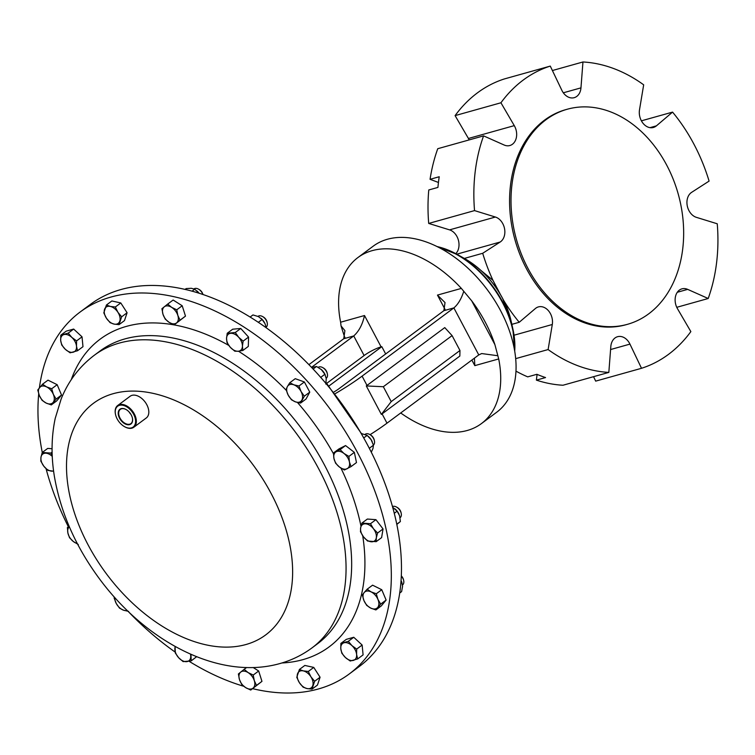<?xml version="1.0" encoding="UTF-8"?>
<svg xmlns="http://www.w3.org/2000/svg" width="755" height="755" viewBox="0 0 755 755"><rect width="100%" height="100%" fill="white"/><g stroke="black" fill="none" stroke-linecap="round" stroke-linejoin="round"><path stroke-width="1.13" d="M126.16 409.587A8.871 5.615 -126.6 0 0 121.536 408.766A8.871 5.615 -126.6 0 0 120.441 409.276A8.871 5.615 -126.6 0 0 120.46 418.865A8.871 5.615 -126.6 0 0 129.7 424.178A8.871 5.615 -126.6 0 0 131.021 423.508A8.871 5.615 -126.6 0 0 132.37 417.94M129.162 412.032A8.456 5.351 -126.6 0 0 130.898 414.353M121.178 408.634A9.202 5.823 -126.6 0 0 119.583 418.261A9.202 5.823 -126.6 0 0 129.652 424.621A9.202 5.823 -126.6 0 0 132.399 418.043A9.202 5.823 -126.6 0 0 126.076 409.531A9.202 5.823 -126.6 0 0 121.178 408.634M326.188 378.283L326.254 378.236A6.767 4.285 -126.6 0 0 327.359 373.848L327.17 373.017A5.417 3.435 -126.6 0 0 326.49 371.224A5.417 3.435 -126.6 0 0 323.442 368.006L322.706 367.591A6.767 4.285 -126.6 0 0 318.214 367.355M327.359 373.848A6.767 4.285 -126.6 0 0 326.509 371.602A6.767 4.285 -126.6 0 0 322.706 367.591M498.602 291.562L492.958 280.322A157.861 118.78 -105.6 0 1 482.7 253.284L500.169 242.025A13.533 10.183 74.4 0 0 504.548 228.68A13.533 10.183 74.4 0 0 495.393 217.034L474.536 210.598A157.861 118.78 -105.6 0 1 483.587 135.872L504.123 145.007A13.533 10.183 74.4 0 0 509.861 145.526A13.533 10.183 74.4 0 0 514.278 125.632L500.933 102.774A157.861 118.78 -105.6 0 1 550.272 66.091L561.833 90.27A13.533 10.183 74.4 0 0 574.206 97.678A13.533 10.183 74.4 0 0 580.963 87.863L582.954 61.976A157.861 118.78 -105.6 0 1 643.675 84.824L639.494 109.881A13.533 10.183 74.4 0 0 642.939 123.169A13.533 10.183 74.4 0 0 653.396 127.472A13.533 10.183 74.4 0 0 656.406 125.849L672.563 112.108A157.861 118.78 -105.6 0 1 709.087 181.096L691.618 192.355A13.533 10.183 74.4 0 0 687.239 205.7A13.533 10.183 74.4 0 0 696.393 217.346L717.25 223.782A157.861 118.78 -105.6 0 1 708.199 298.508L687.663 289.373A13.533 10.183 74.4 0 0 681.925 288.854A13.533 10.183 74.4 0 0 677.509 308.748L690.853 331.605A157.861 118.78 -105.6 0 1 668.515 354.359A157.861 118.78 -105.6 0 1 641.514 368.289L629.953 344.11A13.533 10.183 74.4 0 0 617.581 336.702A13.533 10.183 74.4 0 0 610.823 346.517L608.832 372.404A157.861 118.78 -105.6 0 1 548.111 349.556L552.292 324.499A13.533 10.183 74.4 0 0 548.847 311.211A13.533 10.183 74.4 0 0 538.39 306.907A13.533 10.183 74.4 0 0 535.38 308.531L519.232 322.272A157.861 118.78 -105.6 0 1 503.481 300.113M480.793 270.337L492.958 280.322L500.65 294.931M648.715 313.825A111.674 84.032 -105.6 0 1 627.452 324.32A111.674 84.032 -105.6 0 1 521.441 254.284A111.674 84.032 -105.6 0 1 545.959 119.752A111.674 84.032 -105.6 0 1 567.213 109.249A111.674 84.032 -105.6 0 1 673.234 179.284A111.674 84.032 -105.6 0 1 648.715 313.825M627.452 324.32L626.018 324.725A111.674 84.032 -105.6 0 1 519.997 254.69A111.674 84.032 -105.6 0 1 544.515 120.158A111.674 84.032 -105.6 0 1 565.769 109.654L567.213 109.249M349.225 673.988L359.352 666.457A225.518 142.723 -126.6 0 0 399.291 595.723A225.518 142.723 -126.6 0 0 298.687 354.595A225.518 142.723 -126.6 0 0 90.213 304.52L80.087 312.051A225.518 142.723 53.4 0 1 110.909 297.064A225.518 142.723 53.4 0 1 344.365 429.954A225.518 142.723 53.4 0 1 349.225 673.988A225.518 142.723 53.4 0 1 318.412 688.966A225.518 142.723 53.4 0 1 252.614 688.654M400.065 517.741L400.103 517.713A6.767 4.285 -126.6 0 0 401.301 515.59A6.767 4.285 -126.6 0 0 401.207 513.324A6.767 4.285 -126.6 0 0 396.554 507.067A6.767 4.285 -126.6 0 0 392.506 506.567M202.953 294.535A5.417 3.435 -126.6 0 0 199.509 289.712A5.417 3.435 -126.6 0 0 199.226 289.543L198.489 289.127A6.767 4.285 -126.6 0 0 194.016 288.882M202.897 294.516A6.767 4.285 -126.6 0 0 198.839 289.335A6.767 4.285 -126.6 0 0 198.489 289.127M373.404 445.063A6.767 4.285 -126.6 0 0 374.423 440.844A6.767 4.285 -126.6 0 0 374.405 440.75A6.767 4.285 -126.6 0 0 369.752 434.493A6.767 4.285 -126.6 0 0 365.231 434.276L365.203 434.304M266.119 327.189L266.119 327.189A6.767 4.285 -126.6 0 0 267.213 322.8L267.025 321.97A5.417 3.435 -126.6 0 0 265.137 318.45A5.417 3.435 -126.6 0 0 263.297 316.958L262.561 316.543A6.767 4.285 -126.6 0 0 258.04 316.336L257.974 316.383M267.213 322.8A6.767 4.285 -126.6 0 0 264.854 318.402A6.767 4.285 -126.6 0 0 262.561 316.543M402.519 584.946L402.575 584.908A6.767 4.285 -126.6 0 0 403.057 584.455A6.767 4.285 -126.6 0 0 403.67 580.519A6.767 4.285 -126.6 0 0 401.311 576.122M115.524 414.467A13.533 8.56 53.4 0 1 115.487 414.297A13.533 8.56 53.4 0 1 117.676 405.52A13.533 8.56 53.4 0 1 119.526 404.614A13.533 8.56 53.4 0 1 133.531 412.589A13.533 8.56 53.4 0 1 133.824 427.236A13.533 8.56 53.4 0 1 131.974 428.132A13.533 8.56 53.4 0 1 124.783 426.811A13.533 8.56 53.4 0 1 124.632 426.726M117.676 405.52L130.143 396.252A13.533 8.56 53.4 0 1 131.993 395.346A13.533 8.56 53.4 0 1 145.998 403.321A13.533 8.56 53.4 0 1 146.291 417.968L133.824 427.236M131.389 427.915A12.986 8.22 -126.6 0 0 133.654 414.316A12.986 8.22 -126.6 0 0 119.441 405.341A12.986 8.22 -126.6 0 0 115.553 414.627A12.986 8.22 -126.6 0 0 124.49 426.641A12.986 8.22 -126.6 0 0 131.389 427.915M400.707 412.966A103.463 65.477 -126.6 0 0 467.26 430.482A103.463 65.477 -126.6 0 0 481.397 423.612L496.752 412.192A103.463 65.477 -126.6 0 0 494.525 300.226A103.463 65.477 -126.6 0 0 387.409 239.26A103.463 65.477 -126.6 0 0 373.272 246.13L357.917 257.549A103.463 65.477 -126.6 0 0 340.618 322.215L364.505 315.524C362.542 324.461 358.955 331.266 353.736 335.937L343.733 338.74L308.899 364.646M344.959 337.532L344.403 336.494A103.463 65.477 -126.6 0 0 344.818 337.711M344.403 336.494L341.052 325.924L340.618 322.215M335.324 393.61A76.68 14.005 -27.9 0 0 362.089 376.132L453.868 307.898L443.864 310.692L445.025 302.576L437.466 295.092L461.352 288.401A103.463 65.477 -126.6 0 0 372.055 250.679A103.463 65.477 -126.6 0 0 357.917 257.549M325.197 374.848A10.136 6.417 -126.6 0 0 325.131 374.688A10.136 6.417 -126.6 0 0 321.555 369.742A10.136 6.417 -126.6 0 0 321.262 369.478A10.136 6.417 -126.6 0 0 321.101 369.346M325.849 384.106L326.217 378.557L324.895 374.253L321.252 369.478M325.131 374.688L324.895 374.253L320.705 377.377M321.555 369.742L316.524 366.486L311.692 367.543M313.108 369.025L316.524 366.486M461.352 288.401L471.705 300.839L494.912 344.667A103.463 65.477 -126.6 0 0 471.705 300.839M494.912 344.667L498.696 358.946L474.81 365.637L471.856 360.059M481.397 423.612A103.463 65.477 -126.6 0 0 498.696 358.946M452.085 335.598L444.761 327.604L366.298 385.947L381.369 414.41L391.213 401.613L459.965 350.49L452.085 335.598L383.332 386.72L391.213 401.613M381.369 414.41L459.833 356.067L459.965 350.49M366.298 385.947L383.332 386.72M329.029 385.928L381.813 346.677L385.673 353.972M326.755 383.314L364.108 355.539A13.533 2.473 152.1 0 1 381.105 346.875L381.813 346.677M474.433 358.144L474.81 365.637M370.063 434.672A76.68 14.005 -27.9 0 0 386.994 423.168L478.764 354.925L453.868 307.898C457.983 304.454 461.248 299.018 463.674 291.572M443.864 310.692L338.787 388.834A13.533 2.473 152.1 0 1 334.003 391.949M311.522 367.336L353.736 335.937L364.108 355.539M343.733 338.74L344.893 330.624L341.052 325.924M497.63 355.709L481.681 353.557L478.764 354.925M241.666 684.332L245.639 687.607L250.726 690.051L256.511 685.408L254.303 680.651L253.227 675.045L248.131 672.601L244.167 669.326L238.391 673.97L239.467 679.566L241.666 684.332M253.18 667.524L258.672 670.997L261.957 681.359L250.726 690.051M261.957 681.359L256.511 685.408M258.672 670.997L253.227 675.045M246.583 667.524L244.167 669.326M239.467 679.566A10.136 6.417 53.4 0 1 240.713 672.063A10.136 6.417 -126.6 0 1 248.131 672.601A10.136 6.417 53.4 0 1 254.303 680.651A10.136 6.417 53.4 0 1 253.057 688.154A10.136 6.417 53.4 0 1 245.639 687.607A10.136 6.417 53.4 0 1 239.467 679.566M376.16 541.665L376.32 537.758L377.604 533.002L373.48 528.783L370.478 523.715L361.919 523.092L360.635 527.839L360.475 531.756L363.476 536.824L367.6 541.042L376.16 541.665L381.605 537.617L383.049 528.953L377.604 533.002M361.919 523.092L367.364 519.044L375.924 519.666L383.049 528.953M375.924 519.666L370.478 523.715M371.318 541.779A10.136 6.417 53.4 0 1 363.476 536.824A10.136 6.417 -126.6 0 1 360.635 527.839A10.136 6.417 53.4 0 1 365.637 523.819A10.136 6.417 53.4 0 1 373.48 528.783A10.136 6.417 53.4 0 1 376.32 537.758A10.136 6.417 53.4 0 1 371.318 541.779M176.755 309.805L171.668 307.361L167.695 304.076L161.919 308.719L162.995 314.325L165.194 319.091L169.167 322.366L174.254 324.81L180.039 320.167L177.831 315.401L176.755 309.805L182.2 305.756L185.485 316.118L174.254 324.81M167.695 304.076L173.14 300.028L182.2 305.756M185.485 316.118L180.039 320.167M177.831 315.401A10.136 6.417 53.4 0 1 176.585 322.904A10.136 6.417 -126.6 0 1 169.167 322.366A10.136 6.417 53.4 0 1 162.995 314.325A10.136 6.417 53.4 0 1 164.241 306.823A10.136 6.417 53.4 0 1 171.668 307.361A10.136 6.417 53.4 0 1 177.831 315.401M52.076 448.734L47.707 448.413L42.261 452.462L40.978 457.219L40.817 461.126L43.818 466.194L47.942 470.412L53.614 471.195M52.114 452.132L50.83 453.085L42.261 452.462M52.237 455.793L50.83 453.085M53.586 470.95A10.136 6.417 53.4 0 1 51.661 471.148A10.136 6.417 53.4 0 1 43.818 466.194A10.136 6.417 53.4 0 1 40.978 457.219A10.136 6.417 53.4 0 1 45.979 453.198A10.136 6.417 53.4 0 1 52.265 456.398M69.101 526.244L67.393 527.519L67.893 533.039L69.526 537.72L73.358 541.533L78.322 544.525M69.29 526.679L67.393 527.519M77.284 543.534A10.136 6.417 53.4 0 1 73.358 541.533A10.136 6.417 53.4 0 1 67.893 533.039A10.136 6.417 53.4 0 1 69.337 526.792M351.037 466.609L349.405 461.928L348.904 456.416L343.94 453.434L340.109 449.612L333.446 453L333.955 458.521L335.579 463.192L339.42 467.015L344.374 469.997L351.037 466.609L356.483 462.56L354.35 452.368L348.904 456.416M333.446 453L338.891 448.951L345.554 445.563L354.35 452.368M345.554 445.563L340.109 449.612M347.14 468.723A10.136 6.417 53.4 0 1 339.42 467.015A10.136 6.417 -126.6 0 1 333.955 458.521A10.136 6.417 53.4 0 1 336.211 451.726A10.136 6.417 53.4 0 1 343.94 453.434A10.136 6.417 53.4 0 1 349.405 461.928A10.136 6.417 53.4 0 1 347.14 468.723M303.085 687.144L306.983 688.551L312.013 689.117L314.627 681.274L310.909 676.782L308.314 671.459L303.293 670.893L299.395 669.487L296.781 677.329L299.367 682.652L303.085 687.144M299.395 669.487L304.841 665.438L313.759 667.411L320.073 677.226L317.459 685.068L312.013 689.117M320.073 677.226L314.627 681.274M313.759 667.411L308.314 671.459M299.367 682.652A10.136 6.417 53.4 0 1 297.527 673.828A10.136 6.417 -126.6 0 1 303.293 670.893A10.136 6.417 53.4 0 1 310.909 676.782A10.136 6.417 53.4 0 1 312.759 685.615A10.136 6.417 53.4 0 1 306.983 688.551A10.136 6.417 53.4 0 1 299.367 682.652M115.336 306.992L110.315 306.426L106.417 305.02L103.803 312.863L106.398 318.185L110.117 322.678L114.014 324.084L119.035 324.65L121.649 316.807L117.931 312.315L115.336 306.992L120.781 302.944L127.095 312.759L124.481 320.601L119.035 324.65M106.417 305.02L111.863 300.971L120.781 302.944M127.095 312.759L121.649 316.807M117.931 312.315A10.136 6.417 53.4 0 1 119.781 321.139A10.136 6.417 -126.6 0 1 114.014 324.084A10.136 6.417 53.4 0 1 106.398 318.185A10.136 6.417 53.4 0 1 104.549 309.361A10.136 6.417 53.4 0 1 110.315 306.426A10.136 6.417 53.4 0 1 117.931 312.315M243.119 341.128L238.646 337.24L235.296 332.521L227.236 333.257L226.547 338.344L226.981 342.591L230.332 347.319L234.805 351.198L238.269 351.245L242.865 350.462L242.43 346.215L243.119 341.128L248.565 337.079L248.31 346.413L242.865 350.462M227.236 333.257L232.682 329.208L240.741 328.472L248.565 337.079M240.741 328.472L235.296 332.521M242.43 346.215A10.136 6.417 53.4 0 1 238.269 351.245A10.136 6.417 -126.6 0 1 230.332 347.319A10.136 6.417 53.4 0 1 226.547 338.344A10.136 6.417 53.4 0 1 230.7 333.314A10.136 6.417 53.4 0 1 238.646 337.24A10.136 6.417 53.4 0 1 242.43 346.215M42.554 384.201L37.75 390.014L39.373 395.611L42.12 400.367L46.14 403.057L51.293 404.916L56.087 399.093L53.341 394.336L51.717 388.74L46.574 386.89L42.554 384.201L47.999 380.152L57.163 384.691L61.532 395.044L56.738 400.858L51.293 404.916M61.532 395.044L56.087 399.093M57.163 384.691L51.717 388.74M46.574 386.89A10.136 6.417 53.4 0 1 53.341 394.336A10.136 6.417 -126.6 0 1 53.124 402.424A10.136 6.417 53.4 0 1 46.14 403.057A10.136 6.417 53.4 0 1 39.373 395.611A10.136 6.417 53.4 0 1 39.59 387.523A10.136 6.417 53.4 0 1 46.574 386.89M175.066 646.412L175.311 653.009L178.652 657.728L183.125 661.606L191.194 660.88L190.949 654.311M196.64 656.699L191.194 660.88M190.468 654.094A10.136 6.417 53.4 0 1 190.751 656.623A10.136 6.417 53.4 0 1 186.598 661.663A10.136 6.417 53.4 0 1 178.652 657.728A10.136 6.417 53.4 0 1 174.867 648.762A10.136 6.417 53.4 0 1 175.292 646.535M375.877 609.936L380.68 604.123L377.925 599.366L376.301 593.76L371.158 591.911L367.138 589.221L364.174 592.552L362.334 595.034L363.957 600.631L366.704 605.397L370.724 608.086L375.877 609.936L381.322 605.887L386.126 600.074L380.68 604.123M367.138 589.221L372.583 585.172L381.747 589.712L386.126 600.074M381.747 589.712L376.301 593.76M370.724 608.086A10.136 6.417 53.4 0 1 363.957 600.631A10.136 6.417 -126.6 0 1 364.174 592.552A10.136 6.417 53.4 0 1 371.158 591.911A10.136 6.417 53.4 0 1 377.925 599.366A10.136 6.417 53.4 0 1 377.717 607.445A10.136 6.417 53.4 0 1 370.724 608.086M350.216 661.021L357.643 658.945L356.605 654.434L356.69 649.092L351.943 645.629L348.31 641.325L340.882 643.402L340.798 648.743L341.836 653.254L345.46 657.558L350.216 661.021M340.882 643.402L346.328 639.353L353.755 637.267L362.136 645.044L363.089 654.887L357.643 658.945M362.136 645.044L356.69 649.092M353.755 637.267L348.31 641.325M345.46 657.558A10.136 6.417 53.4 0 1 340.798 648.743A10.136 6.417 -126.6 0 1 344.035 642.779A10.136 6.417 53.4 0 1 351.943 645.629A10.136 6.417 53.4 0 1 356.605 654.434A10.136 6.417 53.4 0 1 353.368 660.399A10.136 6.417 53.4 0 1 345.46 657.558M114.392 597.13L114.109 597.941L116.242 603.453L119.498 608.115L123.499 610.182L128.624 611.399M127.208 610.493A10.136 6.417 53.4 0 1 123.499 610.182A10.136 6.417 53.4 0 1 116.242 603.453A10.136 6.417 53.4 0 1 114.741 597.516M304.312 396.186L301.056 391.524L298.933 386.013L293.808 384.795L289.807 382.728L287.372 386.598L286.07 389.618L288.193 395.129L291.449 399.791L295.45 401.858L300.575 403.076L304.312 396.186L309.758 392.138L306.02 399.027L300.575 403.076M289.807 382.728L295.252 378.68L304.378 381.964L309.758 392.138M304.378 381.964L298.933 386.013M301.887 400.056A10.136 6.417 53.4 0 1 295.45 401.858A10.136 6.417 -126.6 0 1 288.193 395.129A10.136 6.417 53.4 0 1 287.372 386.598A10.136 6.417 53.4 0 1 293.808 384.795A10.136 6.417 53.4 0 1 301.056 391.524A10.136 6.417 53.4 0 1 301.887 400.056M68.214 333.115L60.787 335.192L60.693 340.533L61.74 345.044L65.364 349.348L70.111 352.811L77.538 350.735L76.5 346.224L76.585 340.882L71.838 337.419L68.214 333.115L73.66 329.067L82.031 336.834L82.984 346.687L77.538 350.735M60.787 335.192L66.232 331.143L73.66 329.067M82.031 336.834L76.585 340.882M71.838 337.419A10.136 6.417 53.4 0 1 76.5 346.224A10.136 6.417 -126.6 0 1 73.263 352.189A10.136 6.417 53.4 0 1 65.364 349.348A10.136 6.417 53.4 0 1 60.693 340.533A10.136 6.417 53.4 0 1 63.939 334.569A10.136 6.417 53.4 0 1 71.838 337.419M243.789 686.286A225.518 142.723 53.4 0 1 189.118 661.304M175.113 652.046A225.518 142.723 53.4 0 1 128.19 611.437M68.375 526.792A225.518 142.723 53.4 0 1 46.055 468.704M42.271 452.453A225.518 142.723 53.4 0 1 38.713 393.846M39.411 387.74A225.518 142.723 53.4 0 1 80.087 312.051M400.867 583.002L401.849 582.275L401.056 580.604A10.136 6.417 -126.6 0 1 401.443 581.359L401.613 581.746M399.716 593.024L401.603 591.609L402.566 586.324L401.849 582.275M403.67 580.519L403.481 579.689A5.417 3.435 -126.6 0 0 401.32 575.886M250.094 317.062L252.963 314.939L258.389 316.581L262.136 319.478L264.986 323.64A10.136 6.417 -126.6 0 0 261.117 318.44A10.136 6.417 -126.6 0 0 261.032 318.365M266.232 327.812L265.156 324.027A10.136 6.417 -126.6 0 0 264.986 323.64L264.986 323.64M258.304 322.328L262.136 319.478M363.731 437.928L367.138 435.399L361.173 433.464M371.309 452.198L372.979 448.508L373.442 445.205L371.13 439.674L367.138 435.399M369.318 448.281L373.442 445.205M372.206 441.647A10.136 6.417 -126.6 0 0 372.177 441.59A10.136 6.417 -126.6 0 0 371.13 439.674A10.136 6.417 -126.6 0 0 368.308 436.381A10.136 6.417 -126.6 0 0 368.195 436.277M374.235 439.995A5.417 3.435 -126.6 0 0 374.216 439.92A5.417 3.435 -126.6 0 0 370.488 434.908L369.752 434.493M185.013 289.429L186.136 288.589L191.26 288.278L194.705 289.212L199.103 293.233A10.136 6.417 -126.6 0 0 197.046 291.024A10.136 6.417 -126.6 0 0 196.989 290.977M192.034 291.194L194.705 289.212M394.28 513.268L397.102 511.173L392.694 507.256M396.837 524.423L400.377 521.535L399.584 515.731L397.102 511.173M396.79 524.206L400.377 521.535M399.008 514.231A10.136 6.417 -126.6 0 0 398.98 514.164A10.136 6.417 -126.6 0 0 395.11 508.955A10.136 6.417 -126.6 0 0 395.063 508.917L395.11 508.955M401.207 513.324L401.018 512.494A5.417 3.435 -126.6 0 0 397.29 507.483L396.554 507.067M438.447 182.465L430.067 179.312L439.221 176.745A157.861 118.78 74.4 0 0 437.928 187.41L428.774 189.967A157.861 118.78 -105.6 0 0 428.698 223.433L449.555 229.869A13.533 10.183 -105.6 0 1 458.436 240.326A13.533 10.183 -105.6 0 1 455.803 253.661M515.986 371.139A157.861 118.78 -105.6 0 0 527.726 376.868L536.89 374.301A157.861 118.78 74.4 0 0 545.544 377.566L536.39 380.124L537.088 374.386M676.763 307.313L708.199 298.508M672.563 112.108L641.41 120.828M500.933 102.774L455.095 115.619A157.861 118.78 -105.6 0 1 504.425 78.926L550.272 66.091M582.954 61.976L552.396 70.536M430.067 179.312A157.861 118.78 -105.6 0 1 437.749 148.707L483.587 135.872M455.095 115.619L468.43 138.467A13.533 10.183 -105.6 0 1 469.185 139.901M464.344 258.427L482.7 253.284M474.536 210.598L428.698 223.433M515.693 358.634L548.111 349.556M519.232 322.272L511.843 324.348M593.553 376.679L595.676 381.133L641.514 368.289M608.832 372.404L562.985 385.239A157.861 118.78 -105.6 0 1 536.39 380.124M514.542 350.131A80.823 51.151 -126.6 0 0 502.575 302.689A80.823 51.151 -126.6 0 0 437.825 246.96M511.078 320.903A67.27 42.573 -126.6 0 0 502.698 298.612A67.27 42.573 -126.6 0 0 464.825 258.701C480.558 267.846 493.185 281.143 502.688 298.593L511.078 320.903L512.89 329.038A80.483 50.934 53.4 0 1 514.702 351.018M437.022 246.555A80.483 50.934 53.4 0 1 457.549 254.614A80.483 50.934 53.4 0 1 502.868 302.368A80.483 50.934 53.4 0 1 512.89 329.038L514.712 351.075M113.174 393.695A144.328 91.336 53.4 0 1 271.12 493.468A144.328 91.336 53.4 0 1 245.97 644.515A144.328 91.336 53.4 0 1 88.024 544.751A144.328 91.336 53.4 0 1 113.174 393.695M119.309 343.081A182.361 115.411 53.4 0 1 308.087 450.546A182.361 115.411 53.4 0 1 312.023 647.875L317.628 643.704A182.361 115.411 53.4 0 0 313.693 446.375A182.361 115.411 53.4 0 0 124.915 338.91A182.361 115.411 53.4 0 0 99.99 351.028L94.384 355.199A182.361 115.411 53.4 0 1 119.309 343.081M362.721 535.776A191.779 121.366 53.4 0 1 302.887 659.653A191.779 121.366 53.4 0 1 281.879 662.975M71.244 379.718A191.779 121.366 53.4 0 1 126.425 326.377A191.779 121.366 53.4 0 1 228.784 345.412M364.505 315.524L381.105 346.875M382.077 413.882L386.994 423.168M362.089 376.132L367.005 385.418M445.082 309.484L437.466 295.092M238.495 351.226A191.779 121.366 53.4 0 1 286.268 390.326M297.451 402.462A191.779 121.366 53.4 0 1 333.455 453.708M340.939 468.091A191.779 121.366 53.4 0 1 360.984 526.169M687.663 289.373L677.292 292.279M656.406 125.849L649.98 127.652M580.963 87.863L563.324 92.799M514.278 125.632L468.43 138.467M500.169 242.025L456.775 254.18M495.393 217.034L449.555 229.869M552.292 324.499L514.042 335.211M629.953 344.11L610.587 349.537M311.249 367.072L311.721 367.525M326.094 382.549L361.362 433.474M94.384 355.199C79.379 366.562 68.309 381.152 61.155 398.98L55.219 418.393C51.321 436.843 51.047 456.18 54.388 476.424C60.636 512.607 75.764 546.865 99.745 579.217C145.875 641.439 218.959 680.736 279.86 663.569C291.59 660.285 302.302 655.057 312.023 647.875M374.216 439.92L374.405 440.75M464.825 258.701L457.549 254.614L436.966 246.536"/></g></svg>
